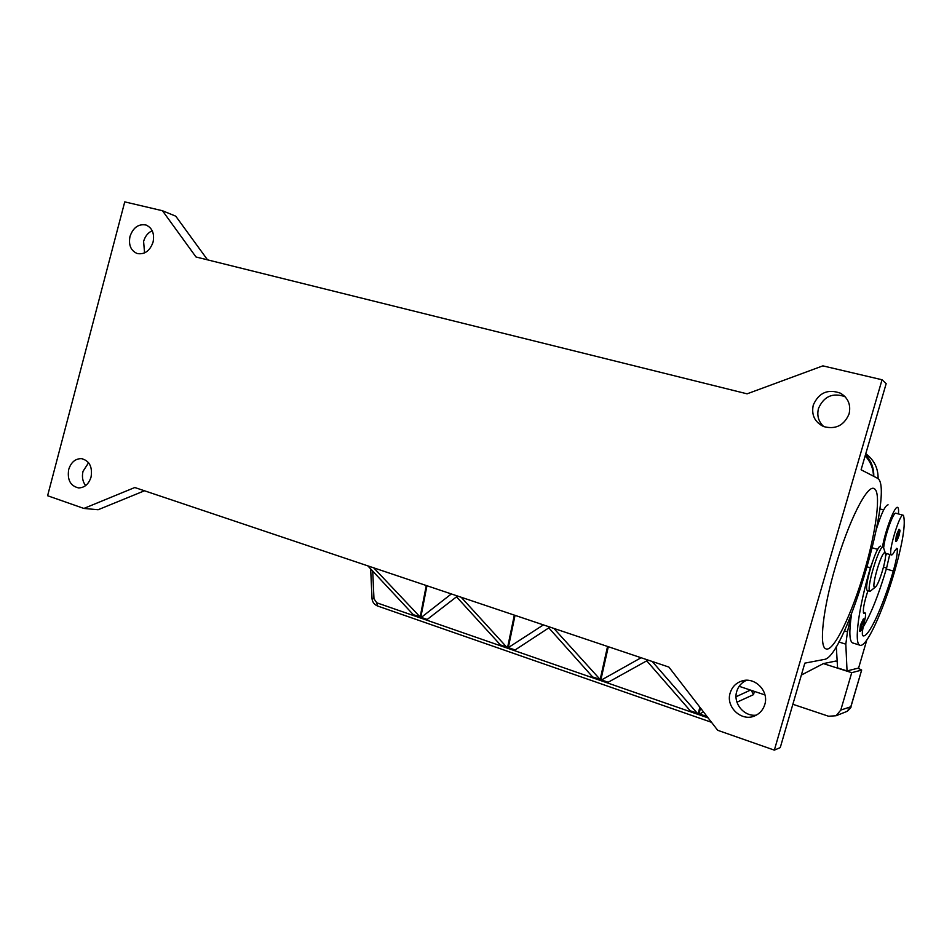 <?xml version="1.0" encoding="UTF-8"?>
<svg xmlns="http://www.w3.org/2000/svg" width="952" height="952" viewBox="0 0 952 952"><rect width="100%" height="100%" fill="white"/><g stroke="black" fill="none" stroke-linecap="round" stroke-linejoin="round"><path stroke-width="1.43" d="M849.077 413.906C844.103 425.52 835.606 429.733 823.599 426.555C814.674 422.105 811.235 414.941 813.27 405.064C818.815 392.629 827.919 388.678 840.557 393.235C848.22 398.019 851.064 404.909 849.077 413.906M845.055 396.687C832.702 392.438 823.837 396.353 818.494 408.444C816.733 415.619 818.494 421.677 823.801 426.639M764.777 704.575C763.135 709.811 759.886 713.536 755.019 715.761C741.727 722.211 725.4 707.015 730.184 692.901C732.028 687.094 735.753 683.179 741.382 681.156C754.412 676.17 769.335 690.962 764.777 704.575M746.558 680.287C741.644 682.465 738.383 686.166 736.753 691.378C732.861 703.219 744.036 716.904 756.316 715.13M91.059 477.047C88.75 484.151 84.597 487.781 78.588 487.924C70.424 485.996 67.128 479.856 68.699 469.491C71.043 462.267 75.291 458.638 81.432 458.626C89.417 460.673 92.63 466.813 91.059 477.047M88.596 462.72L83.026 471.311C81.741 476.821 82.61 481.593 85.62 485.615M153.058 242.105C149.916 250.923 144.656 254.731 137.29 253.553C130.829 250.757 128.401 245.045 129.996 236.417C133.197 227.469 138.54 223.672 146.025 225.029C152.308 227.921 154.652 233.609 153.058 242.105M152.201 230.705C147.965 232.716 145.097 236.31 143.597 241.451L144.573 252.923M864.487 570.795C851.981 614.242 833.059 653.358 825.67 648.728C818.934 646.337 822.933 609.173 835.321 567.106C848.482 521.208 867.486 483.878 874.162 488.662C881.397 491.577 876.375 530.621 864.487 570.795M875.4 587.075L874.745 587.36C870.771 588.05 881.588 551.065 884.884 552.731L885.455 553.636C886.859 558.408 878.946 584.695 875.4 587.075L870.045 591.347C865.499 590.561 879.184 544.615 883.289 546.924L885.384 553.35M867.712 590.657L867.534 590.609C862.928 589.8 876.613 543.889 880.767 546.21M867.938 590.728C863.916 603.104 862.56 610.637 863.857 613.326L865.189 612.957C865.939 613.754 865.618 616.956 864.214 622.56C862.286 630.319 861.822 634.71 862.845 635.757C868.307 638.53 882.992 606.602 893.285 571.033C896.403 560.085 897.712 552.6 897.212 548.554L894.904 550.565C893.333 553.755 892.167 555.218 891.393 554.945L891.131 554.683C888.109 551.589 900.033 512.509 903.174 515.222L903.507 515.591C905.757 523.862 902.817 542.402 894.666 571.236C882.837 612.088 865.88 648.895 859.739 645.135C853.968 643.385 858.525 607.959 870.39 567.797L874.959 555.171M883.73 547.257C884.872 535.417 893.63 511.176 895.975 513.271L903.174 515.222M876.709 528.205C881.516 513.021 885.312 505.226 888.097 504.834M898.414 513.937C898.771 510.058 898.533 507.892 897.665 507.428C894.975 505.179 885.36 530.002 882.528 546.71M895.63 540.962L896.439 534.846L899.045 529.276C900.033 531.061 900.628 527.801 899.021 535.607C897.153 540.772 896.01 542.545 895.594 540.95M859.692 631.045L860.441 625.095L863.345 618.978C864.63 618.264 864.642 620.347 863.381 625.226C861.548 630.486 860.311 632.414 859.644 631.033M377.551 605.996L376.766 602.794L373.969 598.76L372.72 571.045M857.99 668.197L861.667 670.041L850.981 706.158L847.042 711.382L845.602 711.953M801.37 675.051L823.373 663.603L851.731 672.683L840.783 710.073L836.094 715.737L828.597 716.249L792.861 704.278M134.791 487.519L668.887 667.078L717.689 730.291L774.345 750.128L882.052 379.765L822.861 365.865L747.094 393.83L196.005 256.98L162.471 210.737L124.748 201.872L47.6 495.73L83.895 508.439L134.791 487.519M850.909 706.729L840.783 710.073M837.189 661.462L835.868 661.045L823.373 663.603M461.208 597.261L507.475 647.991L501.252 645.825L456.508 596.821L426.627 619.919L420.713 617.86L451.331 593.941M420.82 617.253L426.746 619.3L426.627 619.907L420.701 617.86L426.936 585.742M501.371 645.206L507.606 647.372M508.308 647.61L514.568 649.788L514.437 650.406L508.178 648.241L508.308 647.61L543.402 624.893M607.554 646.467L600.022 680.133L593.417 677.836L593.56 677.205L600.165 679.49L600.022 680.133L593.417 677.836L548.804 627.88L514.437 650.406L508.178 648.241L515.032 615.361M553.874 628.415L600.165 679.49M652.215 661.473L698.125 714.202L691.116 711.775L646.729 660.843L607.388 682.691L600.76 680.382L641.101 657.737M600.902 679.752L607.531 682.048L607.388 682.691L600.76 680.382L608.304 646.717M699.827 707.157L698.125 714.202L691.128 711.775L691.283 711.12L698.28 713.548M699.066 713.822L706.11 716.261L705.944 716.916L698.911 714.476L703.421 711.81M736.051 696.745L750.485 690.081M751.199 690.319L753.556 694.627L736.955 702.195M706.658 716.011L705.944 716.916L698.911 714.476L700.47 707.99M426.27 585.516L420.046 617.634L414.156 615.587L414.275 614.98L420.165 617.015L420.046 617.622L414.156 615.587L367.829 565.869M373.719 567.844L420.165 617.015M514.33 615.123L507.475 647.991L501.252 645.825L501.383 645.206M739.157 686.297L764.968 694.936M753.556 694.627L754.353 691.378M851.326 614.564L847.482 631.783L845.816 644.171L847.042 670.922L858.597 668.042L866.82 639.982M863.167 627.023C870.818 614.397 878.529 595.071 886.312 569.022L886.55 568.225L883.527 567.023M859.751 645.147L852.516 642.886C849.327 641.005 849.017 631.366 851.564 613.969M847.042 670.922L837.558 667.887L836.296 646.348M885.55 555.932L886.812 553.647M886.55 568.225L889.727 554.469M882.052 379.765L886.169 383.644L861.096 469.788L877.22 478.106C895.975 485.484 845.554 657.772 824.337 659.415L804.833 663.139L780.247 747.606L774.345 750.128M207.536 259.837L175.751 216.175L162.471 210.737M83.895 508.439L98.115 509.736L144.49 490.78M873.448 476.167C873.281 468.313 870.521 461.565 865.142 455.901M851.731 672.683L861.536 670.125M865.487 454.687C871.211 460.744 873.972 467.956 873.769 476.333M878.101 478.773C878.279 468.301 874.162 459.959 865.761 453.759M899.009 535.607C896.677 541.759 896.189 541.617 897.546 535.155L899.723 530.466L899.009 535.607M863.369 625.226C860.87 631.795 860.287 631.854 861.596 625.381L863.964 620.228L863.369 625.226M370.673 568.868L372.006 598.308L373.969 598.76M708.109 717.891L376.766 602.794M844.364 630.831L847.482 631.783M838.795 641.969L845.816 644.171M870.39 567.797L867.367 566.916M864.642 613.112L863.464 612.755M893.285 571.033L886.312 569.022M897.212 548.554L896.308 548.304M867.534 590.609L870.045 591.347M877.732 549.375L872.389 547.864M883.658 509.927L879.815 508.892M377.468 605.96L711.537 722.318M847.042 711.382L836.094 715.737M861.667 670.041L850.933 706.682C851.54 706.872 850.35 708.383 847.351 711.215M377.385 605.924C374.041 604.389 372.256 601.854 372.006 598.332M863.381 612.41L865.094 612.933M885.348 553.231L891.393 554.945M874.162 488.662L873.258 488.424M146.025 225.029L146.941 225.386M81.432 458.626L82.372 458.757M741.382 681.156L745.237 680.359M840.557 393.235L844.841 396.448"/></g></svg>

